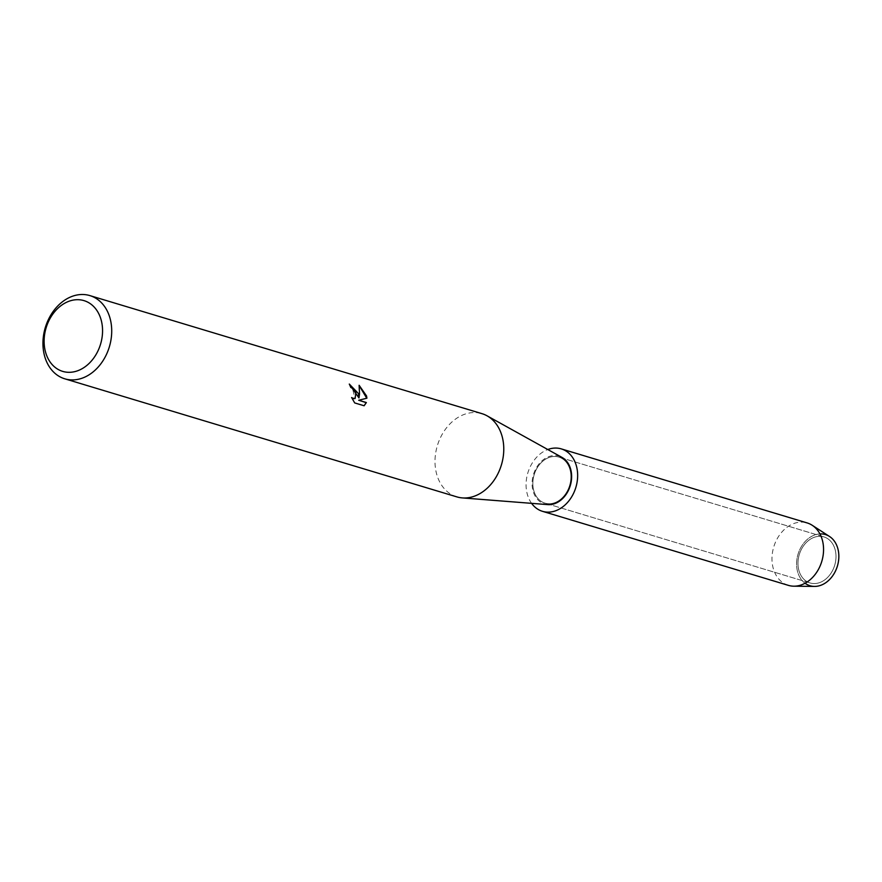 <?xml version="1.0" encoding="UTF-8"?>
<svg xmlns="http://www.w3.org/2000/svg" width="882" height="882" viewBox="0 0 882 882"><rect width="100%" height="100%" fill="white"/><g stroke="black" fill="none" stroke-linecap="round" stroke-linejoin="round"><path stroke-width="0.66" stroke-dasharray="4.41 3.31" d="M835.155 549.74A24.046 18.5 106.8 0 1 829.94 574.722A24.046 18.5 106.8 0 1 810.051 582.958A24.046 18.5 106.8 0 1 798.816 570.136A24.046 18.5 106.8 0 1 804.031 545.142A24.046 18.5 106.8 0 1 823.92 536.906A24.046 18.5 106.8 0 1 835.155 549.74A24.046 18.5 106.8 0 1 829.94 574.722A24.046 18.5 106.8 0 1 810.051 582.958A24.046 18.5 106.8 0 1 798.816 570.136A24.046 18.5 106.8 0 1 804.031 545.142A24.046 18.5 106.8 0 1 823.92 536.906A24.046 18.5 106.8 0 1 835.155 549.74M805.068 583.245A26.714 20.551 106.8 0 1 797.526 571.481A26.714 20.551 106.8 0 1 819.918 533.919M570.037 469.908A24.046 18.5 106.8 0 1 564.822 494.89A24.046 18.5 106.8 0 1 544.933 503.126A24.046 18.5 106.8 0 1 533.698 490.293A24.046 18.5 106.8 0 1 538.913 465.31A24.046 18.5 106.8 0 1 558.802 457.074A24.046 18.5 106.8 0 1 570.037 469.908A24.046 18.5 106.8 0 1 564.822 494.89A24.046 18.5 106.8 0 1 544.933 503.126A24.046 18.5 106.8 0 1 533.698 490.293A24.046 18.5 106.8 0 1 538.913 465.31A24.046 18.5 106.8 0 1 558.802 457.074A24.046 18.5 106.8 0 1 570.037 469.908M456.865 496.886A43.461 33.439 106.8 0 1 436.546 473.7A43.461 33.439 106.8 0 1 445.972 428.531A43.461 33.439 106.8 0 1 481.925 413.647M547.799 504.614A24.994 19.228 106.8 0 1 532.982 490.701A24.994 19.228 106.8 0 1 539.641 463.193A24.994 19.228 106.8 0 1 562.01 457.416M349.382 384.232L349.129 384.144A43.251 33.273 106.8 0 1 350.595 387.507L352.535 388.587L355.005 398.576M351.83 397.947L354.531 403.019L364.134 405.775M359.183 385.566L358.82 398.047M358.555 400.351L366.747 398.234M814.472 586.409A26.714 20.551 106.8 0 1 797.526 571.481A26.714 20.551 106.8 0 1 805.09 541.581A26.714 20.551 106.8 0 1 829.51 536.476M788.376 585.361A32.601 25.082 106.8 0 1 773.139 567.975A32.601 25.082 106.8 0 1 780.206 534.095A32.601 25.082 106.8 0 1 807.173 522.938M531.592 503.346A32.601 25.082 106.8 0 1 527.227 493.92A32.601 25.082 106.8 0 1 547.799 449.522M810.051 582.958L544.933 503.126L810.051 582.958M823.92 536.906L558.802 457.074L823.92 536.906"/><path stroke-width="1.32" d="M819.918 533.919A26.714 20.551 106.8 0 1 837.9 548.825A26.714 20.551 106.8 0 1 829.907 579.187A26.714 20.551 106.8 0 1 805.068 583.245M89.854 295.591L481.925 413.647A43.461 33.439 106.8 0 1 487.04 415.808A43.461 33.439 106.8 0 1 502.233 436.833A43.461 33.439 106.8 0 1 462.311 497.911A43.461 33.439 106.8 0 1 456.865 496.886L64.794 378.819A43.461 33.439 106.8 0 1 44.486 355.633A43.461 33.439 106.8 0 1 53.912 310.464A43.461 33.439 106.8 0 1 89.854 295.591A43.461 33.439 106.8 0 1 110.173 318.777A43.461 33.439 106.8 0 1 100.746 363.946A43.461 33.439 106.8 0 1 64.794 378.819M487.04 415.808L562.01 457.416A24.994 19.228 106.8 0 1 570.753 469.5A24.994 19.228 106.8 0 1 547.799 504.614L462.311 497.911M358.401 393.526L358.985 397.958L359.536 393.868L359.128 385.291L366.548 395.974L366.912 398.19L358.72 400.252L366.372 402.556L364.134 405.764L354.696 402.931L351.631 397.528L353.417 398.675L355.104 398.532L355.865 392.766L352.701 388.488L350.76 387.418A43.461 33.439 -73.2 0 0 349.294 384.056L358.401 393.526M101.254 320.342A36.945 28.422 106.8 0 1 81.993 368.764A36.945 28.422 106.8 0 1 45.423 351.664A36.945 28.422 106.8 0 1 64.684 303.243A36.945 28.422 106.8 0 1 101.254 320.342M349.382 384.232L358.985 397.958M355.005 398.576L351.83 397.947M364.09 405.753L366.206 402.655L358.72 400.252M366.747 398.234L359.183 385.566M547.799 449.522A32.601 25.082 106.8 0 1 561.261 448.883L807.173 522.938A32.601 25.082 106.8 0 1 812.168 525.253L829.51 536.476A26.714 20.551 106.8 0 1 837.9 548.825A26.714 20.551 106.8 0 1 814.472 586.409L793.822 586.188A32.601 25.082 106.8 0 1 788.376 585.361L542.463 511.317A32.601 25.082 106.8 0 1 531.592 503.346M812.168 525.253A32.601 25.082 106.8 0 1 822.41 540.324A32.601 25.082 106.8 0 1 793.822 586.188M561.261 448.883A32.601 25.082 106.8 0 1 576.497 466.28A32.601 25.082 106.8 0 1 569.43 500.149A32.601 25.082 106.8 0 1 542.463 511.317"/></g></svg>
